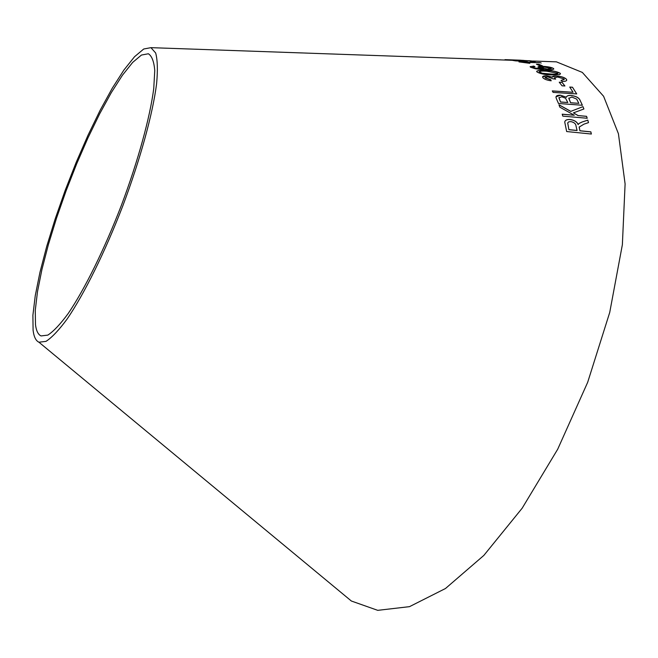 <?xml version="1.0" encoding="UTF-8"?>
<svg xmlns="http://www.w3.org/2000/svg" width="658" height="658" viewBox="0 0 658 658"><rect width="100%" height="100%" fill="white"/><g stroke="black" fill="none" stroke-linecap="round" stroke-linejoin="round"><path stroke-width="0.99" d="M541.271 61.317L556.405 61.844L582.314 72.405L603.6 96.274L618.421 133.722L625.1 183.936L622.369 244.694L609.736 312.402L587.676 382.314L557.704 449.217L522.164 508.206L483.827 555.434L445.474 588.515L409.506 606.651L377.75 610.344L351.364 601.017L339.709 591.361M33.089 330.226L32.9 315.256L35.261 295.639L39.949 272.371L46.702 246.437L55.214 218.81L65.167 190.433L76.221 162.263L88.024 135.211L100.18 110.199L112.288 88.172L123.901 70.036L134.553 56.703L143.732 49.005L150.953 47.656L155.666 52.994C157.55 59.845 157.854 70.143 156.588 83.87C152.722 113.933 140.351 159.162 122.923 205.576C105.107 251.85 84.298 293.863 67.215 318.9C59.039 330.003 51.966 337.488 46.011 341.362L38.937 342.218C35.845 340.795 33.895 336.797 33.089 330.226M553.123 92.4L576.729 93.921L572.485 87.226L569.729 87.053L573.06 92.26L552.276 90.911L553.123 92.4M556.405 98.716L558.494 103.479L582.396 105.272L580.15 100.435C579.155 97.812 576.12 96.15 571.054 95.451C568.158 95.295 566.62 95.887 566.431 97.236L560.583 95.196C557.507 95.089 555.969 95.78 555.977 97.269L556.405 98.716M582.996 106.637L570.831 111.358L558.955 104.762L559.826 107.172L574.286 115.24L562.195 114.188L562.804 116.137L587.216 118.259L586.558 116.31L578.127 115.569L573.439 112.863L583.909 108.981L582.996 106.637L570.831 111.358M583.959 124.156L588.499 122.635L587.808 120.126L581.878 122.075L579.065 123.433L578.16 124.551C577.05 121.87 574.45 120.2 570.379 119.534C566.875 119.271 565 120.151 564.761 122.182L566.67 131.542L591.378 134.035L590.859 131.855L579.92 130.745L579.163 127.084L583.959 124.156M562.072 82.365L559.234 82.209L562.072 85.828L564.926 85.976L562.072 82.365L559.292 82.283M542.99 77.866C544.421 79.289 547.152 80.268 551.174 80.794L550.754 79.725L545.046 77.554L547.62 76.805L553.09 78.861L555.665 79.108L554.414 77.883L557.622 77.002L563.955 78.935L564.21 79.396L560.986 80.375L562.294 81.485C565.247 81.485 566.727 80.967 566.744 79.931L566.275 79.067C564.457 77.405 561.216 76.377 556.553 75.983C553.658 75.826 552.268 76.221 552.383 77.15L546.732 75.81C543.886 75.736 542.513 76.163 542.611 77.109L542.99 77.866M551.215 74.913L559.53 74.609L560.452 73.721L559.966 73.112C556.602 71.418 551.914 70.529 545.901 70.439C540.588 70.019 537.504 70.365 536.657 71.451L537.101 72.026C540.407 73.828 545.112 74.79 551.215 74.913M542.973 66.368C539.683 66.228 538.014 66.483 537.964 67.124L543.45 69.032L534.551 67.988L532.684 67.132L534.97 66.664L533.72 66.055L530.142 66.762L530.669 67.256L535.332 68.769L545.564 69.806C550.59 70.118 553.329 69.789 553.765 68.819L553.181 68.276C550.927 67.223 547.522 66.581 542.973 66.368L537.94 67.026M539.075 64.336L536.435 64.237L539.979 65.841L542.628 65.94L539.075 64.336L536.615 64.311M524.829 62.42L540.292 62.666L518.965 61.877L529.846 63.333M523.168 61.062L510.748 60.051L515.494 60.873L527.206 61.465L522.09 60.643L530.718 60.947L532.815 61.26L530.34 61.375L531.837 61.663L535.332 61.441L529.41 60.733L517.015 60.758M504.99 59.648L520.577 60.199M35.491 324.69L35.261 310.444L37.481 291.724L41.939 269.459L48.388 244.595L56.547 218.078L66.096 190.828L76.706 163.752L88.032 137.761L99.712 113.735L111.325 92.589L122.462 75.193L132.661 62.42L141.454 55.05L148.363 53.759C151.866 55.955 154.005 61.548 154.762 70.529L153.75 88.517C150.024 117.338 138.18 160.626 121.5 205.033C104.457 249.3 84.545 289.52 68.177 313.537C60.339 324.197 53.553 331.385 47.837 335.111L41.051 335.934C38.139 334.593 36.28 330.842 35.491 324.69M501.264 59.919L500.088 59.812M519.335 60.47L516.505 60.454M523.965 60.429L509.308 59.788M522.855 60.347L521.638 60.33M512.722 59.911L521.646 60.281M517.007 60.832L513.191 60.133M513.191 60.207L511.455 60.141M526.926 61.449L526.4 61.219M526.392 61.293L522.608 60.807M522.608 60.873L519.869 60.635M532.815 61.326L530.743 61.449M535.332 61.441L534.502 61.219M534.493 61.293L529.41 60.733M529.402 60.807L523.776 60.47M523.768 60.536L519.368 60.552M541.205 63.028L540.292 62.666M540.284 62.74L519.22 61.959M542.463 65.932L539.067 64.402M553.789 69.032L553.164 68.35C550.91 67.289 547.514 66.655 542.965 66.442M534.551 67.988L543.45 69.032M534.543 68.054L532.955 67.396M534.822 66.664L533.72 66.055M533.712 66.129L530.109 66.664M551.289 68.646L547.497 69.172L540.687 67.429M541.032 67.79L544.232 66.993L551.281 68.506L547.505 69.106L541.016 67.864M560.46 73.976L559.966 73.112M559.95 73.186C556.594 71.492 551.906 70.595 545.893 70.505L545.901 70.439M545.893 70.505C541.04 70.143 537.956 70.406 536.64 71.303M557.935 73.474C556.709 74.198 554.126 74.395 550.178 74.05L542.077 73.235L539.173 71.755M542.085 73.17L539.182 71.829C540.218 71.072 542.801 70.883 546.938 71.237L557.935 73.334C556.89 74.124 554.307 74.338 550.187 73.984L542.077 73.235M552.383 77.15L546.716 75.884L542.595 76.863M551.133 80.786L550.754 79.725M550.738 79.799L545.276 77.965M545.268 78.031L545.038 77.447M555.525 79.1L554.686 78.36M554.678 78.434L554.406 77.751M564.202 79.593L561.06 80.441M566.735 80.243L566.275 79.067M566.267 79.133C564.441 77.471 561.2 76.443 556.545 76.048L556.553 75.983M556.545 76.048L552.399 76.838M564.852 85.968L562.055 82.431M591.336 134.035L590.835 131.913L579.895 130.802L579.213 126.936M588.466 122.651L587.808 120.126M587.783 120.184L581.878 122.075M581.853 122.141L579.065 123.433M579.04 123.49L578.16 124.551M578.143 124.609C577.025 121.927 574.434 120.258 570.354 119.6L570.379 119.534M570.354 119.6C567.467 119.328 565.641 119.945 564.885 121.442M568.907 129.692L567.69 122.931L568.759 121.829L570.914 121.615C574.113 122.33 575.816 123.753 576.005 125.875L577.066 130.514L568.907 129.692L567.706 122.882M577.091 130.457L568.923 129.634M583.868 108.989L582.98 106.703M570.815 111.424L558.987 104.852M562.22 114.253L574.286 115.24M587.175 118.251L586.558 116.31M586.541 116.367L578.127 115.569M578.102 115.635L573.439 112.863M566.431 97.236L560.567 95.262L556.018 96.759M582.346 105.264L580.15 100.435M580.134 100.501C579.13 97.877 576.104 96.216 571.037 95.517L571.054 95.451M571.037 95.517C568.216 95.369 566.686 95.92 566.448 97.178M560.567 102.048L558.922 97.853L561.718 96.767L565.559 98.231L567.805 102.525L560.567 102.048L558.938 97.59M570.601 102.796L568.808 98.355L571.868 97.055L576.696 99.119L578.818 103.347L570.601 102.796L568.833 98.034M578.818 103.347L570.618 102.738M567.805 102.525L560.591 101.982M576.671 93.921L572.485 87.226M572.468 87.3L569.77 87.119M552.317 90.985L573.06 92.26M38.937 342.218L351.364 601.017M150.953 47.656L512.574 60.314M515.017 60.396L519.491 60.552M522.09 60.643L530.718 60.947M533.112 61.03L556.405 61.844M513.092 60.396L515.008 60.47M531.689 61.046L533.095 61.095"/></g></svg>
